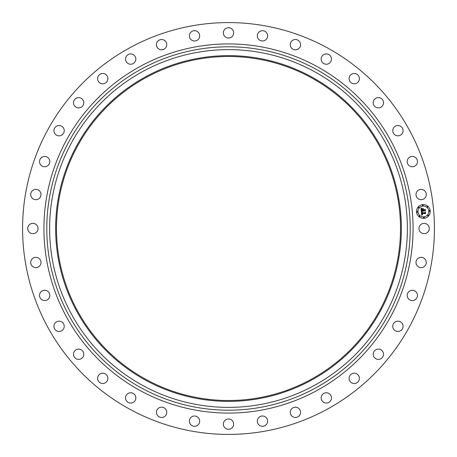 <?xml version="1.0" encoding="UTF-8"?>
<svg xmlns="http://www.w3.org/2000/svg" width="457" height="457" viewBox="0 0 457 457"><rect width="100%" height="100%" fill="white"/><g stroke="black" fill="none" stroke-linecap="round" stroke-linejoin="round"><path stroke-width="0.69" d="M419.606 226.032A5.147 5.147 0 0 1 426.592 223.981A5.147 5.147 0 0 1 428.643 230.968A5.147 5.147 0 0 1 421.657 233.019A5.147 5.147 0 0 1 419.606 226.032M129.777 409.209A205.918 205.918 0 0 1 47.791 129.777A205.918 205.918 0 0 1 327.223 47.791A205.918 205.918 0 0 1 409.209 327.223A205.918 205.918 0 0 1 129.777 409.209M314.256 71.521A178.876 178.876 0 0 1 385.479 314.256A178.876 178.876 0 0 1 142.744 385.479A178.876 178.876 0 0 1 71.521 142.744A178.876 178.876 0 0 1 314.256 71.521M311.377 76.793A172.872 172.872 0 0 1 380.207 311.377A172.872 172.872 0 0 1 145.623 380.207A172.872 172.872 0 0 1 76.793 145.623A172.872 172.872 0 0 1 311.377 76.793M146.034 379.453A172.009 172.009 0 0 1 77.547 146.034A172.009 172.009 0 0 1 310.966 77.547A172.009 172.009 0 0 1 379.453 310.966A172.009 172.009 0 0 1 146.034 379.453M37.394 230.968A5.147 5.147 0 0 1 30.408 233.019A5.147 5.147 0 0 1 28.357 226.032A5.147 5.147 0 0 1 35.343 223.981A5.147 5.147 0 0 1 37.394 230.968M416.276 192.883A5.147 5.147 0 0 1 422.799 189.655A5.147 5.147 0 0 1 426.027 196.179A5.147 5.147 0 0 1 419.503 199.406A5.147 5.147 0 0 1 416.276 192.883M40.724 264.117A5.147 5.147 0 0 1 34.201 267.345A5.147 5.147 0 0 1 30.973 260.821A5.147 5.147 0 0 1 37.497 257.594A5.147 5.147 0 0 1 40.724 264.117M417.132 259.256A5.147 5.147 0 0 1 424.364 258.451A5.147 5.147 0 0 1 425.17 265.683A5.147 5.147 0 0 1 417.938 266.488A5.147 5.147 0 0 1 417.132 259.256M130.811 64.231A5.147 5.147 0 0 1 125.544 59.204A5.147 5.147 0 0 1 130.565 53.937A5.147 5.147 0 0 1 135.832 58.964A5.147 5.147 0 0 1 130.811 64.231M373.312 103.768A5.147 5.147 0 0 1 377.345 97.707A5.147 5.147 0 0 1 383.406 101.74A5.147 5.147 0 0 1 379.367 107.801A5.147 5.147 0 0 1 373.312 103.768M48.076 165.457A5.147 5.147 0 0 1 40.81 164.994A5.147 5.147 0 0 1 41.273 157.728A5.147 5.147 0 0 1 48.539 158.191A5.147 5.147 0 0 1 48.076 165.457M395.236 321.917A5.147 5.147 0 0 1 402.314 323.636A5.147 5.147 0 0 1 400.595 330.708A5.147 5.147 0 0 1 393.517 328.989A5.147 5.147 0 0 1 395.236 321.917M259.256 39.868A5.147 5.147 0 0 1 258.451 32.636A5.147 5.147 0 0 1 265.683 31.83A5.147 5.147 0 0 1 266.488 39.062A5.147 5.147 0 0 1 259.256 39.868M376.482 349.451A5.147 5.147 0 0 1 383.149 352.37A5.147 5.147 0 0 1 380.23 359.042A5.147 5.147 0 0 1 373.563 356.117A5.147 5.147 0 0 1 376.482 349.451M392.769 130.811A5.147 5.147 0 0 1 397.796 125.544A5.147 5.147 0 0 1 403.063 130.565A5.147 5.147 0 0 1 398.036 135.832A5.147 5.147 0 0 1 392.769 130.811M353.232 373.312A5.147 5.147 0 0 1 359.293 377.345A5.147 5.147 0 0 1 355.26 383.406A5.147 5.147 0 0 1 349.199 379.367A5.147 5.147 0 0 1 353.232 373.312M80.518 107.549A5.147 5.147 0 0 1 73.851 104.63A5.147 5.147 0 0 1 76.77 97.958A5.147 5.147 0 0 1 83.437 100.883A5.147 5.147 0 0 1 80.518 107.549M326.189 392.769A5.147 5.147 0 0 1 331.456 397.796A5.147 5.147 0 0 1 326.435 403.063A5.147 5.147 0 0 1 321.168 398.036A5.147 5.147 0 0 1 326.189 392.769M192.883 40.724A5.147 5.147 0 0 1 189.655 34.201A5.147 5.147 0 0 1 196.179 30.973A5.147 5.147 0 0 1 199.406 37.497A5.147 5.147 0 0 1 192.883 40.724M296.182 407.238A5.147 5.147 0 0 1 300.495 413.099A5.147 5.147 0 0 1 294.634 417.418A5.147 5.147 0 0 1 290.321 411.551A5.147 5.147 0 0 1 296.182 407.238M321.917 61.764A5.147 5.147 0 0 1 323.636 54.686A5.147 5.147 0 0 1 330.708 56.405A5.147 5.147 0 0 1 328.989 63.483A5.147 5.147 0 0 1 321.917 61.764M264.117 416.276A5.147 5.147 0 0 1 267.345 422.799A5.147 5.147 0 0 1 260.821 426.027A5.147 5.147 0 0 1 257.594 419.503A5.147 5.147 0 0 1 264.117 416.276M407.238 160.818A5.147 5.147 0 0 1 413.099 156.505A5.147 5.147 0 0 1 417.418 162.366A5.147 5.147 0 0 1 411.551 166.679A5.147 5.147 0 0 1 407.238 160.818M230.968 419.606A5.147 5.147 0 0 1 233.019 426.592A5.147 5.147 0 0 1 226.032 428.643A5.147 5.147 0 0 1 223.981 421.657A5.147 5.147 0 0 1 230.968 419.606M39.868 197.744A5.147 5.147 0 0 1 32.636 198.549A5.147 5.147 0 0 1 31.83 191.317A5.147 5.147 0 0 1 39.062 190.512A5.147 5.147 0 0 1 39.868 197.744M197.744 417.132A5.147 5.147 0 0 1 198.549 424.364A5.147 5.147 0 0 1 191.317 425.17A5.147 5.147 0 0 1 190.512 417.938A5.147 5.147 0 0 1 197.744 417.132M61.764 135.083A5.147 5.147 0 0 1 54.686 133.364A5.147 5.147 0 0 1 56.405 126.292A5.147 5.147 0 0 1 63.483 128.011A5.147 5.147 0 0 1 61.764 135.083M165.457 408.924A5.147 5.147 0 0 1 164.994 416.19A5.147 5.147 0 0 1 157.728 415.727A5.147 5.147 0 0 1 158.191 408.461A5.147 5.147 0 0 1 165.457 408.924M103.768 83.688A5.147 5.147 0 0 1 97.707 79.655A5.147 5.147 0 0 1 101.74 73.594A5.147 5.147 0 0 1 107.801 77.633A5.147 5.147 0 0 1 103.768 83.688M135.083 395.236A5.147 5.147 0 0 1 133.364 402.314A5.147 5.147 0 0 1 126.292 400.595A5.147 5.147 0 0 1 128.011 393.517A5.147 5.147 0 0 1 135.083 395.236M160.818 49.762A5.147 5.147 0 0 1 156.505 43.901A5.147 5.147 0 0 1 162.366 39.582A5.147 5.147 0 0 1 166.679 45.449A5.147 5.147 0 0 1 160.818 49.762M107.549 376.482A5.147 5.147 0 0 1 104.63 383.149A5.147 5.147 0 0 1 97.958 380.23A5.147 5.147 0 0 1 100.883 373.563A5.147 5.147 0 0 1 107.549 376.482M226.032 37.394A5.147 5.147 0 0 1 223.981 30.408A5.147 5.147 0 0 1 230.968 28.357A5.147 5.147 0 0 1 233.019 35.343A5.147 5.147 0 0 1 226.032 37.394M83.688 353.232A5.147 5.147 0 0 1 79.655 359.293A5.147 5.147 0 0 1 73.594 355.26A5.147 5.147 0 0 1 77.633 349.199A5.147 5.147 0 0 1 83.688 353.232M291.543 48.076A5.147 5.147 0 0 1 292.006 40.81A5.147 5.147 0 0 1 299.272 41.273A5.147 5.147 0 0 1 298.809 48.539A5.147 5.147 0 0 1 291.543 48.076M64.231 326.189A5.147 5.147 0 0 1 59.204 331.456A5.147 5.147 0 0 1 53.937 326.435A5.147 5.147 0 0 1 58.964 321.168A5.147 5.147 0 0 1 64.231 326.189M349.451 80.518A5.147 5.147 0 0 1 352.37 73.851A5.147 5.147 0 0 1 359.042 76.77A5.147 5.147 0 0 1 356.117 83.437A5.147 5.147 0 0 1 349.451 80.518M49.762 296.182A5.147 5.147 0 0 1 43.901 300.495A5.147 5.147 0 0 1 39.582 294.634A5.147 5.147 0 0 1 45.449 290.321A5.147 5.147 0 0 1 49.762 296.182M408.924 291.543A5.147 5.147 0 0 1 416.19 292.006A5.147 5.147 0 0 1 415.727 299.272A5.147 5.147 0 0 1 408.461 298.809A5.147 5.147 0 0 1 408.924 291.543M422.782 204.61A6.866 6.866 0 0 1 430.22 210.854A6.866 6.866 0 0 1 423.976 218.286A6.866 6.866 0 0 1 416.544 212.048A6.866 6.866 0 0 1 422.782 204.61M422.908 206.061A5.41 5.41 0 0 1 428.769 210.98A5.41 5.41 0 0 1 423.85 216.835A5.41 5.41 0 0 1 417.989 211.922A5.41 5.41 0 0 1 422.908 206.061M421.377 211.648L422.279 211.979L421.742 212.391L421.731 213.088L424.976 212.836L425.267 212.459L425.387 213.825L425.004 213.436L422.028 213.693L422.582 214.527L421.805 213.716L421.954 214.476L422.565 214.693L421.68 215.207L421.377 211.648M421.565 211.46L422.394 211.859L421.565 211.46M422.017 212.231L421.96 212.859L424.964 212.596L425.484 212.077L425.616 213.602L425.416 212.248L424.993 212.688L421.88 212.956L422.017 212.231M421.04 208.249L421.977 208.66L421.451 209.192L421.468 210.329L422.868 210.209L421.617 210.134L421.817 208.86L421.691 210.049L422.845 209.952L422.262 209.066L423.513 208.958L423.119 210.186L424.627 210.054L424.981 209.637L425.107 211.105L424.679 210.648L423.393 210.763L423.542 211.214L423.171 210.786L423.399 211.357L422.919 210.803L421.662 210.917L421.308 211.351L421.04 208.249M421.308 208.084L422.159 208.466L421.308 208.084M423.639 208.723L422.308 208.918L423.639 208.723M423.348 209.906L424.627 209.792L425.233 209.209L425.381 210.94L425.164 209.386L424.667 209.866L423.273 209.986L423.296 209.295L423.348 209.906M417.23 211.568A0.417 0.417 0 0 1 417.681 211.951A0.417 0.417 0 0 1 417.304 212.402A0.417 0.417 0 0 1 416.853 212.019A0.417 0.417 0 0 1 417.23 211.568M422.811 204.925A0.417 0.417 0 0 1 423.256 205.302A0.417 0.417 0 0 1 422.879 205.753A0.417 0.417 0 0 1 422.428 205.376A0.417 0.417 0 0 1 422.811 204.925M418.641 207.09A0.417 0.417 0 0 1 419.092 207.472A0.417 0.417 0 0 1 418.715 207.918A0.417 0.417 0 0 1 418.264 207.541A0.417 0.417 0 0 1 418.641 207.09M429.454 210.5A0.417 0.417 0 0 1 429.906 210.877A0.417 0.417 0 0 1 429.529 211.328A0.417 0.417 0 0 1 429.077 210.951A0.417 0.417 0 0 1 429.454 210.5M427.289 206.335A0.417 0.417 0 0 1 427.741 206.713A0.417 0.417 0 0 1 427.358 207.164A0.417 0.417 0 0 1 426.907 206.787A0.417 0.417 0 0 1 427.289 206.335M423.953 217.978A0.417 0.417 0 0 1 423.502 217.601A0.417 0.417 0 0 1 423.879 217.149A0.417 0.417 0 0 1 424.33 217.526A0.417 0.417 0 0 1 423.953 217.978M419.469 216.567A0.417 0.417 0 0 1 419.023 216.19A0.417 0.417 0 0 1 419.4 215.738A0.417 0.417 0 0 1 419.852 216.115A0.417 0.417 0 0 1 419.469 216.567M428.118 215.807A0.417 0.417 0 0 1 427.666 215.43A0.417 0.417 0 0 1 428.043 214.979A0.417 0.417 0 0 1 428.495 215.356A0.417 0.417 0 0 1 428.118 215.807M423.062 209.5L423.119 210.186M315.616 69.041A181.703 181.703 0 0 1 387.959 315.616A181.703 181.703 0 0 1 141.384 387.959A181.703 181.703 0 0 1 69.041 141.384A181.703 181.703 0 0 1 315.616 69.041M316.992 66.522A184.577 184.577 0 0 1 390.478 316.992A184.577 184.577 0 0 1 140.008 390.478A184.577 184.577 0 0 1 66.522 140.008A184.577 184.577 0 0 1 316.992 66.522"/></g></svg>
